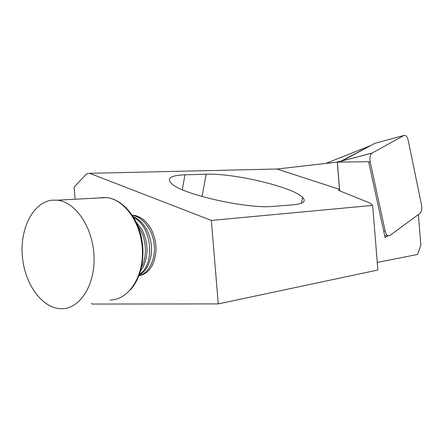 <?xml version="1.0" encoding="UTF-8"?>
<svg xmlns="http://www.w3.org/2000/svg" width="444" height="444" viewBox="0 0 444 444"><rect width="100%" height="100%" fill="white"/><g stroke="black" fill="none" stroke-linecap="round" stroke-linejoin="round"><path stroke-width="0.67" d="M419.98 213.398L389.888 235.464L388.728 235.869C387.101 235.692 385.914 234.077 385.159 231.024L370.202 162.054C369.491 157.737 370.091 154.751 372 153.113L403.885 135.481C405.788 134.876 407.242 136.536 408.241 140.454L421.511 204.923C422.139 208.919 421.628 211.744 419.98 213.398M403.885 135.481L374.986 143.284L342.202 160.9L341.442 162.066M52.198 200.172C33.183 202.153 19.869 228.355 22.35 256.177C24.575 284.005 42.158 308.613 61.311 308.724L61.605 308.724C79.803 308.957 95.227 285.209 94.023 256.399C93.046 227.6 75.619 201.826 57.226 200.183L52.198 200.172M132.212 215.185L132.573 215.157C140.371 215.906 146.742 220.901 151.682 230.142C157.209 242.33 157.437 254.001 152.359 265.151C149.045 271.345 144.566 274.88 138.928 275.757M138.95 275.702C148.618 273.609 155.744 259.629 154.246 244.877C152.908 230.197 142.918 216.722 132.379 215.44M133.161 216.661C138.556 218.737 143.107 223.132 146.825 229.848C152.853 242.635 153.102 254.834 147.563 266.433C145.321 270.424 142.546 273.265 139.233 274.953M139.555 274.048C155.694 264.63 151.787 225.058 133.133 217.477M136.053 221.878L141.908 229.587C148.446 242.962 148.712 255.661 142.713 267.688L140.593 270.779M141.481 267.255C147.785 255.533 146.431 237.573 137.884 225.974M211.338 220.424L218.276 303.912L377.866 270.013L372.644 205.411L211.338 220.424L89.682 173.321L86.73 173.709L74.087 187.124L75.119 199.228M91.47 303.369L91.986 304.04L218.276 303.912M336.813 162.177L341.786 160.789L370.951 145.449M342.585 160.695L341.786 160.789M377.25 262.432L417.61 254.429L420.834 245.249L418.376 214.574M89.682 173.321L277.006 169.02L339.477 189.344L337.262 162.127L277.006 169.02M387.668 235.775L385.109 237.645L368.614 161.699L337.262 162.127M293.601 204.767L273.537 206.377C248.296 209.224 182.628 194.594 171.856 183.844C166.2 178.36 170.568 175.347 184.976 174.814L206.188 174.22C234.06 173.049 292.996 187.057 302.603 197.413C306.416 201.348 303.413 203.796 293.601 204.767M372.644 205.411L369.902 203.03L340.598 191.236L338.606 190.171L339.477 189.344M325.763 163.442L370.657 145.61M383.671 231.041L385.159 231.024M368.714 162.177L370.202 162.054M342.202 160.9L372.1 153.052M182.279 189.699L184.976 174.814M202.026 196.526L206.188 174.22M337.335 162.121L339.666 190.831M110.112 300.022C128.138 300.083 143.462 277.561 142.402 250.433C141.564 223.315 124.492 199.09 106.283 197.574L101.299 197.58M384.648 235.52L388.439 235.842M342.163 160.922L372 153.113M370.851 145.504L370.302 145.571M301.359 203.274L302.603 197.413M130.547 289.71C141.791 277.417 146.126 253.94 140.432 233.472C134.682 212.926 120.252 198.712 106.283 197.574L57.226 200.183"/></g></svg>
